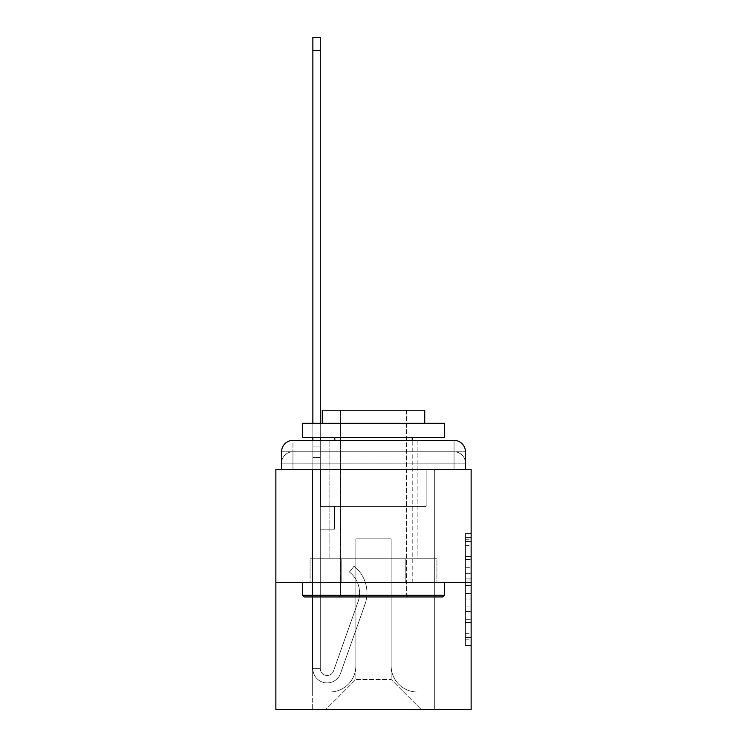 <?xml version="1.0" encoding="UTF-8"?>
<svg xmlns="http://www.w3.org/2000/svg" width="747" height="747" viewBox="0 0 747 747"><rect width="100%" height="100%" fill="white"/><g stroke="black" fill="none" stroke-linecap="round" stroke-linejoin="round"><path stroke-width="0.56" stroke-dasharray="3.73 2.8" d="M465.437 567.748L465.437 585.62L471.133 585.62L471.133 639.824L471.133 539.25L471.133 585.62L465.437 585.62L465.437 537.569L465.437 645.408L465.437 533.657L465.437 637.593L471.133 637.593L465.437 637.593L471.133 637.593L465.437 637.593L465.437 619.711L465.437 645.408L471.133 645.408L471.133 533.657L471.133 637.312L471.133 593.445L465.437 593.445L471.133 593.445L471.133 619.711L471.133 541.482L465.437 541.482L471.133 541.482L471.133 645.408L471.133 539.25L471.133 645.408L465.437 645.408L465.437 533.657L471.133 533.657L471.133 539.25L471.133 533.657L471.133 539.25L471.133 533.657L471.133 537.569L471.133 533.657L465.437 533.657L465.437 541.482L471.133 541.482L465.437 541.482L465.437 567.748L471.133 567.748M292.945 469.424L281.563 469.424L281.563 463.159L454.055 463.159L281.563 463.159L292.945 463.159L292.945 451.776L454.055 451.776L292.945 451.776L454.055 451.776L454.055 463.159L465.437 463.159L454.055 463.159L454.055 451.776L454.055 463.159L465.437 463.159L454.055 463.159L465.437 463.159L454.055 463.159L465.437 463.159L454.055 463.159L465.437 463.159L454.055 463.159L465.437 463.159L454.055 463.159L465.437 463.159L454.055 463.159L465.437 463.159L454.055 463.159L465.437 463.159L454.055 463.159L465.437 463.159L454.055 463.159L465.437 463.159L454.055 463.159L465.437 463.159L454.055 463.159L465.437 463.159L454.055 463.159L465.437 463.159L454.055 463.159L465.437 463.159L454.055 463.159L454.055 451.776L454.055 463.159L454.055 451.776L454.055 463.159L454.055 451.776L454.055 463.159L454.055 451.776L454.055 463.159L454.055 451.776L454.055 463.159L454.055 451.776L454.055 463.159L454.055 451.776L454.055 463.159L454.055 451.776L454.055 463.159L454.055 451.776L454.055 463.159L454.055 451.776L454.055 463.159L454.055 451.776L454.055 463.159L454.055 451.776L454.055 463.159L454.055 451.776L454.055 463.159L454.055 451.776L465.437 451.776L292.945 451.776L454.055 451.776L292.945 451.776L454.055 451.776L292.945 451.776L454.055 451.776L292.945 451.776L454.055 451.776L292.945 451.776L454.055 451.776L292.945 451.776L454.055 451.776L292.945 451.776L454.055 451.776L454.055 469.424L281.563 469.424L281.563 463.159L292.945 463.159L292.945 451.776L281.563 451.776A11.382 11.382 0 0 1 292.945 440.385L454.055 440.385L292.945 440.385A11.382 11.382 0 0 0 281.563 451.776L292.945 451.776A11.382 11.382 0 0 0 281.563 463.159L292.945 463.159L281.563 463.159L292.945 463.159L281.563 463.159L292.945 463.159L281.563 463.159L292.945 463.159L281.563 463.159L292.945 463.159L281.563 463.159L292.945 463.159L281.563 463.159L292.945 463.159L281.563 463.159L292.945 463.159L281.563 463.159L292.945 463.159L281.563 463.159L292.945 463.159L281.563 463.159L292.945 463.159L281.563 463.159L292.945 463.159L281.563 463.159L281.563 469.424L281.563 463.159L281.563 469.424L281.563 463.159L281.563 469.424L281.563 463.159L281.563 469.424L281.563 463.159L281.563 469.424L281.563 463.159L281.563 469.424L281.563 463.159L281.563 469.424L275.867 469.424L275.867 709.65L471.133 709.65L471.133 469.424L465.437 469.424L465.437 451.776A11.382 11.382 0 0 0 454.055 440.385A11.382 11.382 0 0 1 465.437 451.776L465.437 469.424L281.563 469.424L281.563 451.776L281.563 469.424L465.437 469.424L454.055 469.424L465.437 469.424L454.055 469.424L465.437 469.424L454.055 469.424L465.437 469.424L454.055 469.424L465.437 469.424L454.055 469.424L465.437 469.424L454.055 469.424L465.437 469.424L454.055 469.424L465.437 469.424L454.055 469.424L465.437 469.424L454.055 469.424L465.437 469.424L454.055 469.424L465.437 469.424L454.055 469.424L465.437 469.424L454.055 469.424L465.437 469.424L454.055 469.424L465.437 469.424L454.055 469.424L465.437 469.424L454.055 469.424L454.055 440.385A11.382 11.382 0 0 1 465.437 451.776A11.382 11.382 0 0 0 454.055 440.385L454.055 451.776A11.382 11.382 0 0 1 465.437 463.159A11.382 11.382 0 0 0 454.055 451.776A11.382 11.382 0 0 1 465.437 463.159A11.382 11.382 0 0 0 454.055 451.776A11.382 11.382 0 0 1 465.437 463.159A11.382 11.382 0 0 0 454.055 451.776A11.382 11.382 0 0 1 465.437 463.159A11.382 11.382 0 0 0 454.055 451.776A11.382 11.382 0 0 1 465.437 463.159A11.382 11.382 0 0 0 454.055 451.776A11.382 11.382 0 0 1 465.437 463.159A11.382 11.382 0 0 0 454.055 451.776A11.382 11.382 0 0 1 465.437 463.159A11.382 11.382 0 0 0 454.055 451.776A11.382 11.382 0 0 1 465.437 463.159L465.437 469.424L454.055 469.424L454.055 463.159L454.055 469.424L454.055 463.159L454.055 469.424L454.055 463.159L454.055 469.424L454.055 463.159L454.055 469.424L454.055 463.159L454.055 469.424L454.055 463.159L454.055 469.424L454.055 463.159L454.055 469.424L454.055 463.159L454.055 469.424L454.055 463.159L454.055 469.424L454.055 463.159L454.055 469.424L454.055 463.159L454.055 469.424L454.055 463.159L454.055 469.424L454.055 463.159L454.055 469.424L454.055 463.159L454.055 469.424L454.055 463.159L454.055 469.424L292.945 469.424L292.945 463.159L281.563 463.159L292.945 463.159L292.945 451.776A11.382 11.382 0 0 0 281.563 463.159A11.382 11.382 0 0 1 292.945 451.776A11.382 11.382 0 0 0 281.563 463.159A11.382 11.382 0 0 1 292.945 451.776A11.382 11.382 0 0 0 281.563 463.159A11.382 11.382 0 0 1 292.945 451.776A11.382 11.382 0 0 0 281.563 463.159A11.382 11.382 0 0 1 292.945 451.776A11.382 11.382 0 0 0 281.563 463.159A11.382 11.382 0 0 1 292.945 451.776A11.382 11.382 0 0 0 281.563 463.159A11.382 11.382 0 0 1 292.945 451.776A11.382 11.382 0 0 0 281.563 463.159A11.382 11.382 0 0 1 292.945 451.776L292.945 469.424L292.945 451.776L292.945 469.424L292.945 451.776L292.945 469.424L292.945 463.159L292.945 469.424L292.945 463.159L292.945 469.424L292.945 463.159L292.945 469.424L292.945 463.159L292.945 469.424L292.945 463.159L292.945 469.424L292.945 463.159L292.945 469.424L292.945 463.159L292.945 469.424L292.945 463.159L292.945 469.424L292.945 463.159L292.945 469.424L292.945 463.159L292.945 469.424L292.945 463.159L292.945 469.424L292.945 463.159L292.945 469.424L292.945 463.159L292.945 469.424L281.563 469.424L292.945 469.424M417.9 440.385L417.9 558.793L329.1 558.793L417.9 558.793L329.1 558.793L329.1 440.385L417.9 440.385L329.1 440.385L417.9 440.385L329.1 440.385L417.9 440.385L417.9 558.793L329.1 558.793L329.1 440.385M471.133 578.916L471.133 573.332L471.133 578.916L465.437 578.916L465.437 556.431L465.437 622.643L465.437 606.022L471.133 606.022L465.437 606.022L465.437 645.408L471.133 645.408L465.437 645.408L471.133 645.408L465.437 645.408L465.437 533.657L471.133 533.657L465.437 533.657L471.133 533.657L465.437 533.657L465.437 578.916L471.133 578.916M275.867 582.707L471.133 582.707M312.872 440.385L320.276 440.385L320.276 446.08L320.276 37.35L320.276 506.419L334.507 506.419L320.276 506.419L334.507 506.419L320.276 506.419L320.276 668.658A6.835 6.835 0 0 0 333.545 670.946A6.835 6.835 0 0 1 320.276 668.658A6.835 6.835 0 0 0 333.545 670.946L358.018 601.886A26.752 26.752 0 0 0 349.428 571.997A26.752 26.752 0 0 1 358.018 601.886A26.752 26.752 0 0 0 349.428 571.997L354.031 566.198A34.157 34.157 0 0 1 364.994 604.36L340.52 673.421A14.23 14.23 0 0 1 312.872 668.658L312.872 446.08L320.276 446.08L320.276 37.35L320.276 506.419L320.276 37.35L320.276 506.419L334.507 506.419L334.507 529.193L334.507 506.419L334.507 529.193L320.276 529.193L320.276 668.658L312.872 668.658L312.872 446.08L320.276 446.08L320.276 37.35L320.276 506.419L334.507 506.419L320.276 506.419L320.276 529.193L320.276 37.35L320.276 506.419L334.507 506.419L320.276 506.419L334.507 506.419L334.507 529.193L320.276 529.193L320.276 668.658L312.872 668.658L312.872 37.35L312.872 457.463L312.872 446.08L320.276 446.08L320.276 37.35L320.276 668.658A6.835 6.835 0 0 0 333.545 670.946L358.018 601.886A26.752 26.752 0 0 0 349.428 571.997L354.031 566.198A34.157 34.157 0 0 1 364.994 604.36L340.52 673.421A14.23 14.23 0 0 1 312.872 668.658L312.872 446.08L320.276 446.08L320.276 37.35L320.276 506.419L320.276 37.35L320.276 506.419L334.507 506.419L334.507 529.193L320.276 529.193L320.276 506.419L334.507 506.419L320.276 506.419L320.276 668.658A6.835 6.835 0 0 0 333.545 670.946A6.835 6.835 0 0 1 320.276 668.658L312.872 668.658L312.872 446.08L320.276 446.08L320.276 37.35L320.276 506.419L320.276 37.35L312.872 37.35L312.872 446.08L320.276 446.08L320.276 506.419L334.507 506.419L320.276 506.419L334.507 506.419L334.507 529.193L320.276 529.193L320.276 668.658L312.872 668.658L312.872 37.35L312.872 457.463L312.872 446.08L320.276 446.08L312.872 446.08L320.276 446.08L312.872 446.08L312.872 37.35L312.872 457.463L312.872 446.08L320.276 446.08L312.872 446.08L320.276 446.08L312.872 446.08L312.872 37.35L312.872 457.463L312.872 446.08L320.276 446.08L312.872 446.08L320.276 446.08L312.872 446.08L312.872 37.35L312.872 457.463L312.872 446.08L320.276 446.08L312.872 446.08L320.276 446.08L312.872 446.08L312.872 37.35L312.872 457.463L312.872 446.08L320.276 446.08L312.872 446.08L320.276 446.08L312.872 446.08L312.872 37.35L312.872 457.463L312.872 446.08L320.276 446.08L312.872 446.08L320.276 446.08L312.872 446.08L312.872 37.35L312.872 457.463L312.872 446.08L320.276 446.08L312.872 446.08L320.276 446.08L312.872 446.08L312.872 37.35L312.872 457.463L312.872 446.08L320.276 446.08L312.872 446.08L320.276 446.08L312.872 446.08L312.872 37.35L312.872 457.463L312.872 446.08L320.276 446.08L312.872 446.08L320.276 446.08L312.872 446.08L312.872 37.35L312.872 457.463L320.276 457.463L320.276 446.08L312.872 446.08L320.276 446.08L312.872 446.08L320.276 446.08L320.276 529.193L320.276 457.463L320.276 506.419L334.507 506.419L334.507 529.193L334.507 506.419L320.276 506.419L334.507 506.419L320.276 506.419L320.276 668.658A6.835 6.835 0 0 0 333.545 670.946L358.018 601.886A26.752 26.752 0 0 0 349.428 571.997A26.752 26.752 0 0 1 358.018 601.886A26.752 26.752 0 0 0 349.428 571.997L354.031 566.198A34.157 34.157 0 0 1 364.994 604.36L340.52 673.421A14.23 14.23 0 0 1 312.872 668.658L312.872 457.463L320.276 457.463L320.276 446.08L312.872 446.08L312.872 37.35L312.872 457.463L320.276 457.463L320.276 506.419L320.276 446.08L312.872 446.08L320.276 446.08L312.872 446.08L312.872 37.35L312.872 457.463L320.276 457.463L320.276 506.419L334.507 506.419L334.507 529.193L334.507 506.419L334.507 529.193L320.276 529.193L320.276 668.658A6.835 6.835 0 0 0 333.545 670.946L358.018 601.886A26.752 26.752 0 0 0 349.428 571.997L354.031 566.198A34.157 34.157 0 0 1 364.994 604.36L340.52 673.421A14.23 14.23 0 0 1 312.872 668.658L312.872 457.463L320.276 457.463L320.276 446.08L312.872 446.08L320.276 446.08L312.872 446.08L320.276 446.08L312.872 446.08L312.872 37.35L312.872 457.463L320.276 457.463L320.276 506.419L334.507 506.419L320.276 506.419L320.276 529.193L320.276 446.08L312.872 446.08L320.276 446.08L312.872 446.08L312.872 50.441L312.872 457.463L320.276 457.463L320.276 506.419L334.507 506.419L320.276 506.419L334.507 506.419L334.507 529.193L320.276 529.193L320.276 668.658L312.872 668.658L312.872 457.463L320.276 457.463L320.276 668.658L312.872 668.658L312.872 457.463L320.276 457.463L320.276 506.419L334.507 506.419L334.507 529.193L320.276 529.193L320.276 506.419L334.507 506.419L320.276 506.419L320.276 668.658A6.835 6.835 0 0 0 333.545 670.946A6.835 6.835 0 0 1 320.276 668.658A6.835 6.835 0 0 0 333.545 670.946L358.018 601.886A26.752 26.752 0 0 0 349.428 571.997A26.752 26.752 0 0 1 358.018 601.886A26.752 26.752 0 0 0 349.428 571.997L354.031 566.198A34.157 34.157 0 0 1 364.994 604.36L340.52 673.421A14.23 14.23 0 0 1 312.872 668.658L312.872 457.463L320.276 457.463L320.276 506.419L334.507 506.419L320.276 506.419L334.507 506.419L334.507 529.193L320.276 529.193L320.276 668.658L312.872 668.658L312.872 457.463L320.276 457.463L320.276 529.193L320.276 506.419L334.507 506.419L334.507 529.193L334.507 506.419L320.276 506.419L334.507 506.419L320.276 506.419L320.276 668.658L312.872 668.658L312.872 457.463L320.276 457.463L320.276 506.419L334.507 506.419L334.507 529.193L334.507 506.419L334.507 529.193L320.276 529.193L320.276 668.658A6.835 6.835 0 0 0 333.545 670.946L358.018 601.886A26.752 26.752 0 0 0 349.428 571.997L354.031 566.198A34.157 34.157 0 0 1 364.994 604.36L340.52 673.421A14.23 14.23 0 0 1 312.872 668.658L312.872 457.463L320.276 457.463L320.276 506.419L334.507 506.419L320.276 506.419L320.276 529.193L320.276 506.419L334.507 506.419L320.276 506.419L334.507 506.419L334.507 529.193L320.276 529.193L320.276 668.658A6.835 6.835 0 0 0 333.545 670.946A6.835 6.835 0 0 1 320.276 668.658L312.872 668.658L312.872 457.463L320.276 457.463L320.276 668.658L312.872 668.658L312.872 457.463L320.276 457.463L320.276 506.419L334.507 506.419L334.507 529.193L320.276 529.193L320.276 506.419L334.507 506.419L320.276 506.419L320.276 668.658A6.835 6.835 0 0 0 333.545 670.946L358.018 601.886A26.752 26.752 0 0 0 349.428 571.997A26.752 26.752 0 0 1 358.018 601.886A26.752 26.752 0 0 0 349.428 571.997L354.031 566.198A34.157 34.157 0 0 1 364.994 604.36L340.52 673.421A14.23 14.23 0 0 1 312.872 668.658L312.872 457.463L320.276 457.463L320.276 506.419L334.507 506.419L320.276 506.419L334.507 506.419L334.507 529.193L320.276 529.193L320.276 668.658A6.835 6.835 0 0 0 333.545 670.946L358.018 601.886A26.752 26.752 0 0 0 349.428 571.997L354.031 566.198A34.157 34.157 0 0 1 364.994 604.36L340.52 673.421A14.23 14.23 0 0 1 312.872 668.658L312.872 457.463L320.276 457.463L312.872 457.463L320.276 457.463L312.872 457.463L320.276 457.463L312.872 457.463L320.276 457.463L312.872 457.463L320.276 457.463L312.872 457.463L320.276 457.463L312.872 457.463L320.276 457.463L312.872 457.463L320.276 457.463L312.872 457.463L312.872 668.658L312.872 446.08L320.276 446.08L312.872 446.08L320.276 446.08L312.872 446.08L312.872 440.385M391.148 665.82A26.182 26.182 0 0 0 417.33 692.002A26.182 26.182 0 0 1 391.148 665.82L391.148 538.867L391.148 665.82A26.182 26.182 0 0 0 417.33 692.002L434.698 692.002L417.33 692.002A26.182 26.182 0 0 1 391.148 665.82L391.148 538.867L355.852 538.867L391.148 538.867L391.148 665.82A26.182 26.182 0 0 0 417.33 692.002L434.698 692.002L417.33 692.002A26.182 26.182 0 0 1 391.148 665.82L391.148 538.867L355.852 538.867L355.852 665.82L355.852 538.867L391.148 538.867L391.148 665.82A26.182 26.182 0 0 0 417.33 692.002L434.698 692.002L417.33 692.002A26.182 26.182 0 0 1 391.148 665.82L391.148 538.867L355.852 538.867L355.852 665.82A26.182 26.182 0 0 1 329.67 692.002A26.182 26.182 0 0 0 355.852 665.82L355.852 538.867L391.148 538.867L391.148 665.82A26.182 26.182 0 0 0 417.33 692.002L434.698 692.002L417.33 692.002A26.182 26.182 0 0 1 391.148 665.82L391.148 538.867L355.852 538.867L355.852 665.82A26.182 26.182 0 0 1 329.67 692.002L312.302 692.002L329.67 692.002A26.182 26.182 0 0 0 355.852 665.82L355.852 538.867L391.148 538.867L391.148 665.82A26.182 26.182 0 0 0 417.33 692.002L434.698 692.002L417.33 692.002A26.182 26.182 0 0 1 391.148 665.82L391.148 538.867L355.852 538.867L355.852 665.82A26.182 26.182 0 0 1 329.67 692.002L312.302 692.002L329.67 692.002A26.182 26.182 0 0 0 355.852 665.82L355.852 538.867L391.148 538.867L391.148 665.82A26.182 26.182 0 0 0 417.33 692.002L434.698 692.002L417.33 692.002A26.182 26.182 0 0 1 391.148 665.82L391.148 538.867L355.852 538.867L355.852 665.82A26.182 26.182 0 0 1 329.67 692.002L312.302 692.002L329.67 692.002A26.182 26.182 0 0 0 355.852 665.82L355.852 538.867L391.148 538.867L391.148 665.82A26.182 26.182 0 0 0 417.33 692.002L434.698 692.002L417.33 692.002A26.182 26.182 0 0 1 391.148 665.82L391.148 538.867L355.852 538.867L355.852 665.82A26.182 26.182 0 0 1 329.67 692.002L312.302 692.002L329.67 692.002A26.182 26.182 0 0 0 355.852 665.82L355.852 538.867L391.148 538.867L391.148 665.82A26.182 26.182 0 0 0 417.33 692.002L434.698 692.002L417.33 692.002A26.182 26.182 0 0 1 391.148 665.82L391.148 538.867L355.852 538.867L355.852 665.82A26.182 26.182 0 0 1 329.67 692.002L312.302 692.002L329.67 692.002A26.182 26.182 0 0 0 355.852 665.82L355.852 538.867L391.148 538.867L391.148 665.82A26.182 26.182 0 0 0 417.33 692.002L434.698 692.002L417.33 692.002A26.182 26.182 0 0 1 391.148 665.82L391.148 538.867L355.852 538.867L355.852 665.82A26.182 26.182 0 0 1 329.67 692.002L312.302 692.002L329.67 692.002A26.182 26.182 0 0 0 355.852 665.82L355.852 538.867L391.148 538.867L391.148 665.82A26.182 26.182 0 0 0 417.33 692.002L434.698 692.002L417.33 692.002A26.182 26.182 0 0 1 391.148 665.82L391.148 538.867L355.852 538.867L355.852 665.82A26.182 26.182 0 0 1 329.67 692.002L312.302 692.002L329.67 692.002A26.182 26.182 0 0 0 355.852 665.82L355.852 538.867L391.148 538.867L391.148 665.82A26.182 26.182 0 0 0 417.33 692.002L434.698 692.002L417.33 692.002A26.182 26.182 0 0 1 391.148 665.82L391.148 538.867L355.852 538.867L355.852 665.82A26.182 26.182 0 0 1 329.67 692.002L312.302 692.002L329.67 692.002A26.182 26.182 0 0 0 355.852 665.82L355.852 538.867L391.148 538.867L391.148 665.82A26.182 26.182 0 0 0 417.33 692.002L434.698 692.002L417.33 692.002A26.182 26.182 0 0 1 391.148 665.82L391.148 538.867L355.852 538.867L355.852 665.82A26.182 26.182 0 0 1 329.67 692.002L312.302 692.002L329.67 692.002A26.182 26.182 0 0 0 355.852 665.82L355.852 538.867L391.148 538.867L391.148 665.82A26.182 26.182 0 0 0 417.33 692.002L434.698 692.002L417.33 692.002A26.182 26.182 0 0 1 391.148 665.82L391.148 538.867L355.852 538.867L355.852 665.82A26.182 26.182 0 0 1 329.67 692.002L312.302 692.002L329.67 692.002A26.182 26.182 0 0 0 355.852 665.82L355.852 538.867L391.148 538.867L391.148 665.82A26.182 26.182 0 0 0 417.33 692.002L434.698 692.002L417.33 692.002A26.182 26.182 0 0 1 391.148 665.82L391.148 538.867L355.852 538.867L355.852 665.82A26.182 26.182 0 0 1 329.67 692.002L312.302 692.002L329.67 692.002A26.182 26.182 0 0 0 355.852 665.82L355.852 538.867L391.148 538.867L391.148 665.82M312.302 469.424L312.302 692.002L329.67 692.002A26.182 26.182 0 0 0 355.852 665.82A26.182 26.182 0 0 1 329.67 692.002L312.302 692.002L312.302 469.424L320.846 469.424L320.846 506.419L426.154 506.419L320.846 506.419L426.154 506.419L320.846 506.419L426.154 506.419L320.846 506.419L426.154 506.419L320.846 506.419L426.154 506.419L320.846 506.419L426.154 506.419L320.846 506.419L426.154 506.419L320.846 506.419L426.154 506.419L320.846 506.419L426.154 506.419L320.846 506.419L426.154 506.419L320.846 506.419L426.154 506.419L320.846 506.419L426.154 506.419L320.846 506.419L426.154 506.419L320.846 506.419L426.154 506.419L320.846 506.419L426.154 506.419L320.846 506.419L426.154 506.419L320.846 506.419L320.846 469.424L312.302 469.424L312.302 692.002L312.302 469.424L320.846 469.424L320.846 506.419L320.846 469.424L312.302 469.424L312.302 692.002L312.302 469.424L320.846 469.424L320.846 506.419L320.846 469.424L312.302 469.424L312.302 692.002L312.302 469.424L320.846 469.424L320.846 506.419L320.846 469.424L312.302 469.424L312.302 692.002L312.302 469.424L320.846 469.424L320.846 506.419L320.846 469.424L312.302 469.424L312.302 692.002L312.302 469.424L320.846 469.424L320.846 506.419L320.846 469.424L312.302 469.424L312.302 692.002L312.302 469.424L320.846 469.424L320.846 506.419L320.846 469.424L312.302 469.424L312.302 692.002L312.302 469.424L320.846 469.424L320.846 506.419L320.846 469.424L312.302 469.424L312.302 692.002L312.302 469.424L320.846 469.424L320.846 506.419L320.846 469.424L312.302 469.424L312.302 692.002L312.302 469.424L320.846 469.424L320.846 506.419L320.846 469.424L312.302 469.424L312.302 692.002L312.302 469.424L320.846 469.424L320.846 506.419L320.846 469.424L312.302 469.424L312.302 692.002L312.302 469.424L320.846 469.424L320.846 506.419L320.846 469.424L312.302 469.424L312.302 692.002L312.302 469.424L320.846 469.424L320.846 506.419L320.846 469.424L312.302 469.424L312.302 692.002L312.302 469.424L320.846 469.424L320.846 506.419L320.846 469.424L312.302 469.424L312.302 692.002L329.67 692.002A26.182 26.182 0 0 0 355.852 665.82L355.852 538.867L355.852 665.82A26.182 26.182 0 0 1 329.67 692.002A26.182 26.182 0 0 0 355.852 665.82L355.852 538.867L391.148 538.867L355.852 538.867L355.852 665.82A26.182 26.182 0 0 1 329.67 692.002L312.302 692.002L312.302 469.424L320.846 469.424L320.846 506.419L320.846 469.424L312.302 469.424L312.302 709.65L325.683 709.65L312.302 709.65L312.302 469.424L320.846 469.424L320.846 506.419L320.846 469.424L312.302 469.424M426.154 469.424L426.154 506.419L426.154 469.424L434.698 469.424L434.698 692.002L417.33 692.002L434.698 692.002L434.698 469.424L426.154 469.424L426.154 506.419L426.154 469.424L434.698 469.424L434.698 692.002L434.698 469.424L426.154 469.424L426.154 506.419L426.154 469.424L434.698 469.424L434.698 692.002L434.698 469.424L426.154 469.424L426.154 506.419L426.154 469.424L434.698 469.424L434.698 692.002L434.698 469.424L426.154 469.424L426.154 506.419L426.154 469.424L434.698 469.424L434.698 692.002L434.698 469.424L426.154 469.424L426.154 506.419L426.154 469.424L434.698 469.424L434.698 692.002L434.698 469.424L426.154 469.424L426.154 506.419L426.154 469.424L434.698 469.424L434.698 692.002L434.698 469.424L426.154 469.424L426.154 506.419L426.154 469.424L434.698 469.424L434.698 692.002L434.698 469.424L426.154 469.424L426.154 506.419L426.154 469.424L434.698 469.424L434.698 692.002L434.698 469.424L426.154 469.424L426.154 506.419L426.154 469.424L434.698 469.424L434.698 692.002L434.698 469.424L426.154 469.424L426.154 506.419L426.154 469.424L434.698 469.424L434.698 692.002L434.698 469.424L426.154 469.424L426.154 506.419L426.154 469.424L434.698 469.424L434.698 692.002L434.698 469.424L426.154 469.424L426.154 506.419L426.154 469.424L434.698 469.424L434.698 692.002L434.698 469.424L426.154 469.424L426.154 506.419L426.154 469.424L434.698 469.424L434.698 692.002L434.698 469.424L426.154 469.424L426.154 506.419L426.154 469.424L434.698 469.424L434.698 692.002L434.698 469.424L426.154 469.424L426.154 506.419L426.154 469.424L434.698 469.424L434.698 709.65L325.683 709.65L434.698 709.65L434.698 469.424L426.154 469.424M391.148 538.867L391.148 679.481L391.148 538.867L355.852 538.867L355.852 679.481L391.148 679.481L355.852 679.481L355.852 538.867L355.852 679.481L325.683 709.65L355.852 679.481L325.683 709.65L355.852 679.481L355.852 538.867L391.148 538.867L391.148 679.481L421.317 709.65L391.148 679.481L421.317 709.65L391.148 679.481L391.148 538.867L355.852 538.867L391.148 538.867M341.781 582.707L436.93 582.707L341.781 582.707L341.781 558.793L310.07 558.793L436.93 558.793L341.781 558.793L341.781 582.707L341.781 558.793L310.07 558.793L310.07 582.707L310.07 558.793L405.219 558.793L405.219 582.707L436.93 582.707L405.219 582.707L405.219 558.793L436.93 558.793L436.93 582.707L436.93 558.793L341.781 558.793L341.781 582.707M292.945 440.385A11.382 11.382 0 0 0 281.563 451.776A11.382 11.382 0 0 1 292.945 440.385L292.945 451.776L292.945 440.385M405.219 558.793L405.219 582.707L405.219 558.793M465.437 585.62L471.133 585.62L465.437 585.62M465.437 537.569L465.437 533.657L465.437 537.569L471.133 537.569L465.437 537.569M465.437 622.363L465.437 599.038L465.437 622.363L471.133 622.363L465.437 622.363M465.437 599.038L465.437 593.445L471.133 593.445L465.437 593.445L465.437 599.038L471.133 599.038L465.437 599.038M465.437 556.431L465.437 541.482L465.437 556.431L471.133 556.431L465.437 556.431M465.437 533.657L471.133 533.657L465.437 533.657L465.437 539.25L465.437 533.657L471.133 533.657M465.437 645.408L471.133 645.408L465.437 645.408L465.437 639.824L465.437 645.408M333.545 670.946A6.835 6.835 0 0 1 320.276 668.658L312.872 668.658A14.23 14.23 0 0 0 340.52 673.421A14.23 14.23 0 0 1 312.872 668.658A14.23 14.23 0 0 0 340.52 673.421A14.23 14.23 0 0 1 312.872 668.658A14.23 14.23 0 0 0 340.52 673.421A14.23 14.23 0 0 1 312.872 668.658A14.23 14.23 0 0 0 340.52 673.421A14.23 14.23 0 0 1 312.872 668.658A14.23 14.23 0 0 0 340.52 673.421A14.23 14.23 0 0 1 312.872 668.658A14.23 14.23 0 0 0 340.52 673.421A14.23 14.23 0 0 1 312.872 668.658A14.23 14.23 0 0 0 340.52 673.421A14.23 14.23 0 0 1 312.872 668.658A14.23 14.23 0 0 0 340.52 673.421A14.23 14.23 0 0 1 312.872 668.658L320.276 668.658A6.835 6.835 0 0 0 333.545 670.946L358.018 601.886A26.752 26.752 0 0 0 349.428 571.997A26.752 26.752 0 0 1 358.018 601.886A26.752 26.752 0 0 0 349.428 571.997L354.031 566.198A34.157 34.157 0 0 1 364.994 604.36L340.52 673.421A14.23 14.23 0 0 1 312.872 668.658A14.23 14.23 0 0 0 340.52 673.421A14.23 14.23 0 0 1 312.872 668.658A14.23 14.23 0 0 0 340.52 673.421A14.23 14.23 0 0 1 312.872 668.658L320.276 668.658A6.835 6.835 0 0 0 333.545 670.946L358.018 601.886A26.752 26.752 0 0 0 349.428 571.997L354.031 566.198A34.157 34.157 0 0 1 364.994 604.36L340.52 673.421A14.23 14.23 0 0 1 312.872 668.658L320.276 668.658A6.835 6.835 0 0 0 333.545 670.946A6.835 6.835 0 0 1 320.276 668.658A6.835 6.835 0 0 0 333.545 670.946L358.018 601.886A26.752 26.752 0 0 0 349.428 571.997A26.752 26.752 0 0 1 358.018 601.886A26.752 26.752 0 0 0 349.428 571.997L354.031 566.198A34.157 34.157 0 0 1 364.994 604.36L340.52 673.421A14.23 14.23 0 0 1 312.872 668.658A14.23 14.23 0 0 0 340.52 673.421A14.23 14.23 0 0 1 312.872 668.658L320.276 668.658L312.872 668.658A14.23 14.23 0 0 0 340.52 673.421A14.23 14.23 0 0 1 312.872 668.658A14.23 14.23 0 0 0 340.52 673.421A14.23 14.23 0 0 1 312.872 668.658L320.276 668.658A6.835 6.835 0 0 0 333.545 670.946L358.018 601.886A26.752 26.752 0 0 0 349.428 571.997L354.031 566.198A34.157 34.157 0 0 1 364.994 604.36L340.52 673.421A14.23 14.23 0 0 1 312.872 668.658L320.276 668.658A6.835 6.835 0 0 0 333.545 670.946A6.835 6.835 0 0 1 320.276 668.658A6.835 6.835 0 0 0 333.545 670.946L358.018 601.886A26.752 26.752 0 0 0 349.428 571.997A26.752 26.752 0 0 1 358.018 601.886A26.752 26.752 0 0 0 349.428 571.997L354.031 566.198A34.157 34.157 0 0 1 364.994 604.36L340.52 673.421A14.23 14.23 0 0 1 312.872 668.658A14.23 14.23 0 0 0 340.52 673.421A14.23 14.23 0 0 1 312.872 668.658L320.276 668.658A6.835 6.835 0 0 0 333.545 670.946L358.018 601.886A26.752 26.752 0 0 0 349.428 571.997L354.031 566.198A34.157 34.157 0 0 1 364.994 604.36L340.52 673.421A14.23 14.23 0 0 1 312.872 668.658L320.276 668.658A6.835 6.835 0 0 0 333.545 670.946A6.835 6.835 0 0 1 320.276 668.658A6.835 6.835 0 0 0 333.545 670.946L358.018 601.886A26.752 26.752 0 0 0 349.428 571.997A26.752 26.752 0 0 1 358.018 601.886A26.752 26.752 0 0 0 349.428 571.997L354.031 566.198A34.157 34.157 0 0 1 364.994 604.36L340.52 673.421A14.23 14.23 0 0 1 312.872 668.658A14.23 14.23 0 0 0 340.52 673.421A14.23 14.23 0 0 1 312.872 668.658L320.276 668.658L312.872 668.658A14.23 14.23 0 0 0 340.52 673.421A14.23 14.23 0 0 1 312.872 668.658A14.23 14.23 0 0 0 340.52 673.421A14.23 14.23 0 0 1 312.872 668.658L320.276 668.658A6.835 6.835 0 0 0 333.545 670.946L358.018 601.886A26.752 26.752 0 0 0 349.428 571.997L354.031 566.198A34.157 34.157 0 0 1 364.994 604.36L340.52 673.421A14.23 14.23 0 0 1 312.872 668.658L320.276 668.658A6.835 6.835 0 0 0 333.545 670.946A6.835 6.835 0 0 1 320.276 668.658A6.835 6.835 0 0 0 333.545 670.946L358.018 601.886A26.752 26.752 0 0 0 349.428 571.997A26.752 26.752 0 0 1 358.018 601.886A26.752 26.752 0 0 0 349.428 571.997L354.031 566.198A34.157 34.157 0 0 1 364.994 604.36L340.52 673.421A14.23 14.23 0 0 1 312.872 668.658A14.23 14.23 0 0 0 340.52 673.421A14.23 14.23 0 0 1 312.872 668.658L320.276 668.658A6.835 6.835 0 0 0 333.545 670.946L358.018 601.886A26.752 26.752 0 0 0 349.428 571.997L354.031 566.198A34.157 34.157 0 0 1 364.994 604.36L340.52 673.421A14.23 14.23 0 0 1 312.872 668.658L320.276 668.658A6.835 6.835 0 0 0 333.545 670.946A6.835 6.835 0 0 1 320.276 668.658A6.835 6.835 0 0 0 333.545 670.946L358.018 601.886A26.752 26.752 0 0 0 349.428 571.997A26.752 26.752 0 0 1 358.018 601.886A26.752 26.752 0 0 0 349.428 571.997L354.031 566.198A34.157 34.157 0 0 1 364.994 604.36L340.52 673.421A14.23 14.23 0 0 1 312.872 668.658A14.23 14.23 0 0 0 340.52 673.421A14.23 14.23 0 0 1 312.872 668.658L320.276 668.658L312.872 668.658A14.23 14.23 0 0 0 340.52 673.421A14.23 14.23 0 0 1 312.872 668.658A14.23 14.23 0 0 0 340.52 673.421A14.23 14.23 0 0 1 312.872 668.658L320.276 668.658A6.835 6.835 0 0 0 333.545 670.946L358.018 601.886A26.752 26.752 0 0 0 349.428 571.997L354.031 566.198A34.157 34.157 0 0 1 364.994 604.36L340.52 673.421A14.23 14.23 0 0 1 312.872 668.658L320.276 668.658A6.835 6.835 0 0 0 333.545 670.946A6.835 6.835 0 0 1 320.276 668.658A6.835 6.835 0 0 0 333.545 670.946L358.018 601.886A26.752 26.752 0 0 0 349.428 571.997A26.752 26.752 0 0 1 358.018 601.886A26.752 26.752 0 0 0 349.428 571.997L354.031 566.198A34.157 34.157 0 0 1 364.994 604.36L340.52 673.421A14.23 14.23 0 0 1 312.872 668.658A14.23 14.23 0 0 0 340.52 673.421L364.994 604.36A34.157 34.157 0 0 0 354.031 566.198A34.157 34.157 0 0 1 364.994 604.36A34.157 34.157 0 0 0 354.031 566.198A34.157 34.157 0 0 1 364.994 604.36A34.157 34.157 0 0 0 354.031 566.198A34.157 34.157 0 0 1 364.994 604.36A34.157 34.157 0 0 0 354.031 566.198A34.157 34.157 0 0 1 364.994 604.36A34.157 34.157 0 0 0 354.031 566.198A34.157 34.157 0 0 1 364.994 604.36A34.157 34.157 0 0 0 354.031 566.198A34.157 34.157 0 0 1 364.994 604.36A34.157 34.157 0 0 0 354.031 566.198A34.157 34.157 0 0 1 364.994 604.36A34.157 34.157 0 0 0 354.031 566.198A34.157 34.157 0 0 1 364.994 604.36A34.157 34.157 0 0 0 354.031 566.198A34.157 34.157 0 0 1 364.994 604.36A34.157 34.157 0 0 0 354.031 566.198A34.157 34.157 0 0 1 364.994 604.36A34.157 34.157 0 0 0 354.031 566.198A34.157 34.157 0 0 1 364.994 604.36A34.157 34.157 0 0 0 354.031 566.198A34.157 34.157 0 0 1 364.994 604.36A34.157 34.157 0 0 0 354.031 566.198A34.157 34.157 0 0 1 364.994 604.36A34.157 34.157 0 0 0 354.031 566.198A34.157 34.157 0 0 1 364.994 604.36A34.157 34.157 0 0 0 354.031 566.198A34.157 34.157 0 0 1 364.994 604.36A34.157 34.157 0 0 0 354.031 566.198A34.157 34.157 0 0 1 364.994 604.36A34.157 34.157 0 0 0 354.031 566.198A34.157 34.157 0 0 1 364.994 604.36A34.157 34.157 0 0 0 354.031 566.198A34.157 34.157 0 0 1 364.994 604.36A34.157 34.157 0 0 0 354.031 566.198A34.157 34.157 0 0 1 364.994 604.36A34.157 34.157 0 0 0 354.031 566.198A34.157 34.157 0 0 1 364.994 604.36A34.157 34.157 0 0 0 354.031 566.198A34.157 34.157 0 0 1 364.994 604.36A34.157 34.157 0 0 0 354.031 566.198L349.428 571.997A26.752 26.752 0 0 1 358.018 601.886L333.545 670.946A6.835 6.835 0 0 1 320.276 668.658A6.835 6.835 0 0 0 333.545 670.946L358.018 601.886L333.545 670.946A6.835 6.835 0 0 1 320.276 668.658L312.872 668.658L320.276 668.658A6.835 6.835 0 0 0 333.545 670.946L358.018 601.886A26.752 26.752 0 0 0 349.428 571.997L354.031 566.198L349.428 571.997A26.752 26.752 0 0 1 358.018 601.886L333.545 670.946A6.835 6.835 0 0 1 320.276 668.658A6.835 6.835 0 0 0 333.545 670.946L358.018 601.886A26.752 26.752 0 0 0 349.428 571.997L354.031 566.198L349.428 571.997A26.752 26.752 0 0 1 358.018 601.886L333.545 670.946A6.835 6.835 0 0 1 320.276 668.658A6.835 6.835 0 0 0 333.545 670.946L358.018 601.886A26.752 26.752 0 0 0 349.428 571.997L354.031 566.198L349.428 571.997A26.752 26.752 0 0 1 358.018 601.886L333.545 670.946A6.835 6.835 0 0 1 320.276 668.658L320.276 506.419L320.276 668.658A6.835 6.835 0 0 0 333.545 670.946L358.018 601.886A26.752 26.752 0 0 0 349.428 571.997L354.031 566.198L349.428 571.997A26.752 26.752 0 0 1 358.018 601.886L333.545 670.946A6.835 6.835 0 0 1 320.276 668.658L320.276 506.419L334.507 506.419L334.507 529.193L334.507 506.419L320.276 506.419L334.507 506.419L320.276 506.419L320.276 668.658A6.835 6.835 0 0 0 333.545 670.946L358.018 601.886A26.752 26.752 0 0 0 349.428 571.997L354.031 566.198L349.428 571.997A26.752 26.752 0 0 1 358.018 601.886L333.545 670.946A6.835 6.835 0 0 1 320.276 668.658L320.276 506.419L334.507 506.419L334.507 529.193L334.507 506.419L334.507 529.193L320.276 529.193L320.276 668.658A6.835 6.835 0 0 0 333.545 670.946L358.018 601.886A26.752 26.752 0 0 0 349.428 571.997L354.031 566.198L349.428 571.997A26.752 26.752 0 0 1 358.018 601.886L333.545 670.946A6.835 6.835 0 0 1 320.276 668.658L320.276 506.419L334.507 506.419L334.507 529.193L320.276 529.193L320.276 668.658A6.835 6.835 0 0 0 333.545 670.946L358.018 601.886A26.752 26.752 0 0 0 349.428 571.997L354.031 566.198L349.428 571.997A26.752 26.752 0 0 1 358.018 601.886L333.545 670.946A6.835 6.835 0 0 1 320.276 668.658L320.276 506.419L334.507 506.419L334.507 529.193L320.276 529.193L320.276 668.658A6.835 6.835 0 0 0 333.545 670.946L358.018 601.886A26.752 26.752 0 0 0 349.428 571.997L354.031 566.198L349.428 571.997A26.752 26.752 0 0 1 358.018 601.886L333.545 670.946A6.835 6.835 0 0 1 320.276 668.658L320.276 506.419L334.507 506.419L334.507 529.193L320.276 529.193L320.276 668.658A6.835 6.835 0 0 0 333.545 670.946L358.018 601.886A26.752 26.752 0 0 0 349.428 571.997L354.031 566.198L349.428 571.997A26.752 26.752 0 0 1 358.018 601.886L333.545 670.946A6.835 6.835 0 0 1 320.276 668.658L320.276 506.419L334.507 506.419L334.507 529.193L334.507 506.419L320.276 506.419L334.507 506.419L334.507 529.193L334.507 506.419L334.507 529.193L320.276 529.193L320.276 668.658A6.835 6.835 0 0 0 333.545 670.946L358.018 601.886A26.752 26.752 0 0 0 349.428 571.997L354.031 566.198L349.428 571.997A26.752 26.752 0 0 1 358.018 601.886L333.545 670.946M444.661 595.228L442.952 596.937L304.048 596.937L442.952 596.937L304.048 596.937L302.339 595.228L444.661 595.228L302.339 595.228L302.339 582.707L444.661 582.707L444.661 595.228L302.339 595.228M406.517 595.228L408.226 596.937L338.774 596.937L408.226 596.937L338.774 596.937L408.226 596.937L406.517 595.228L406.517 410.215L340.483 410.215L406.517 410.215L340.483 410.215L406.517 410.215L406.517 595.228L340.483 595.228L338.774 596.937L340.483 595.228L406.517 595.228L340.483 595.228L340.483 410.215L340.483 595.228L406.517 595.228M302.339 423.306L444.661 423.306L444.661 437.546L302.339 437.546L444.661 437.546L302.339 437.546L302.339 423.306L444.661 423.306L302.339 423.306M424.735 423.306L322.265 423.306L322.265 410.215L424.735 410.215L322.265 410.215L424.735 410.215L424.735 423.306L322.265 423.306M412.213 437.546L334.787 437.546L412.213 437.546L334.787 437.546L412.213 437.546L412.213 582.707L334.787 582.707L412.213 582.707L334.787 582.707L412.213 582.707L412.213 440.385M334.787 437.546L334.787 440.385M444.661 582.707L302.339 582.707M334.507 529.193L320.276 529.193L320.276 506.419L334.507 506.419L334.507 529.193L320.276 529.193L334.507 529.193L334.507 506.419L334.507 529.193L334.507 506.419L320.276 506.419L334.507 506.419L334.507 529.193L320.276 529.193L334.507 529.193L320.276 529.193L334.507 529.193L334.507 506.419L334.507 529.193L334.507 506.419L320.276 506.419L334.507 506.419L334.507 529.193L320.276 529.193L334.507 529.193L320.276 529.193L334.507 529.193L334.507 506.419L334.507 529.193L334.507 506.419L334.507 529.193L320.276 529.193L334.507 529.193L320.276 529.193L334.507 529.193L334.507 506.419L334.507 529.193L320.276 529.193L334.507 529.193L320.276 529.193L334.507 529.193L334.507 506.419L334.507 529.193L320.276 529.193L334.507 529.193L320.276 529.193L334.507 529.193L334.507 506.419L334.507 529.193L320.276 529.193L334.507 529.193L320.276 529.193L334.507 529.193L334.507 506.419L334.507 529.193L320.276 529.193L334.507 529.193L320.276 529.193L334.507 529.193L334.507 506.419L334.507 529.193L320.276 529.193L334.507 529.193L320.276 529.193L334.507 529.193L334.507 506.419L334.507 529.193L320.276 529.193L334.507 529.193L320.276 529.193L334.507 529.193L334.507 506.419L334.507 529.193L320.276 529.193L334.507 529.193L320.276 529.193L334.507 529.193L334.507 506.419L334.507 529.193L320.276 529.193L334.507 529.193M320.276 423.306L320.276 437.546M349.428 571.997L354.031 566.198L349.428 571.997M312.872 437.546L312.872 423.306M312.872 446.08L320.276 446.08L312.872 446.08M465.437 619.711L471.133 619.711L465.437 619.711M465.437 611.326L471.133 611.326M465.437 559.363L471.133 559.363L465.437 559.363M465.437 539.25L471.133 539.25M465.437 639.824L471.133 639.824M465.437 633.68L471.133 633.68M465.437 545.394L471.133 545.394M465.437 580.036L471.133 580.036L465.437 580.036M465.437 611.606L471.133 611.606L465.437 611.606M465.437 622.643L471.133 622.643L465.437 622.643M465.437 573.332L471.133 573.332L465.437 573.332M312.872 50.441L320.276 50.441M465.437 469.424L465.437 463.159L465.437 469.424M465.437 637.312L471.133 637.312M465.437 637.593L471.133 637.593M465.437 541.482L471.133 541.482M312.872 37.35L320.276 37.35L312.872 37.35"/><path stroke-width="1.12" d="M281.563 451.776L281.563 469.424L281.563 451.776A11.382 11.382 0 0 1 292.945 440.385L312.872 440.385L312.872 437.546M471.133 582.707L275.867 582.707L275.867 709.65L471.133 709.65L471.133 469.424L465.437 469.424L465.437 451.776A11.382 11.382 0 0 0 454.055 440.385L292.945 440.385M275.867 582.707L275.867 469.424L281.563 469.424M320.276 437.546L320.276 440.385L329.1 440.385M417.9 440.385L454.055 440.385M465.437 469.424L465.437 451.776M442.952 596.937L304.048 596.937L302.339 595.228L444.661 595.228L442.952 596.937M302.339 423.306L444.661 423.306L444.661 437.546L302.339 437.546L302.339 423.306M424.735 423.306L424.735 410.215L322.265 410.215L322.265 423.306M302.339 582.707L302.339 595.228M444.661 582.707L444.661 595.228M334.787 437.546L334.787 440.385M412.213 437.546L412.213 440.385M312.872 423.306L312.872 37.35L320.276 37.35L320.276 423.306M312.872 50.441L320.276 50.441"/></g></svg>
